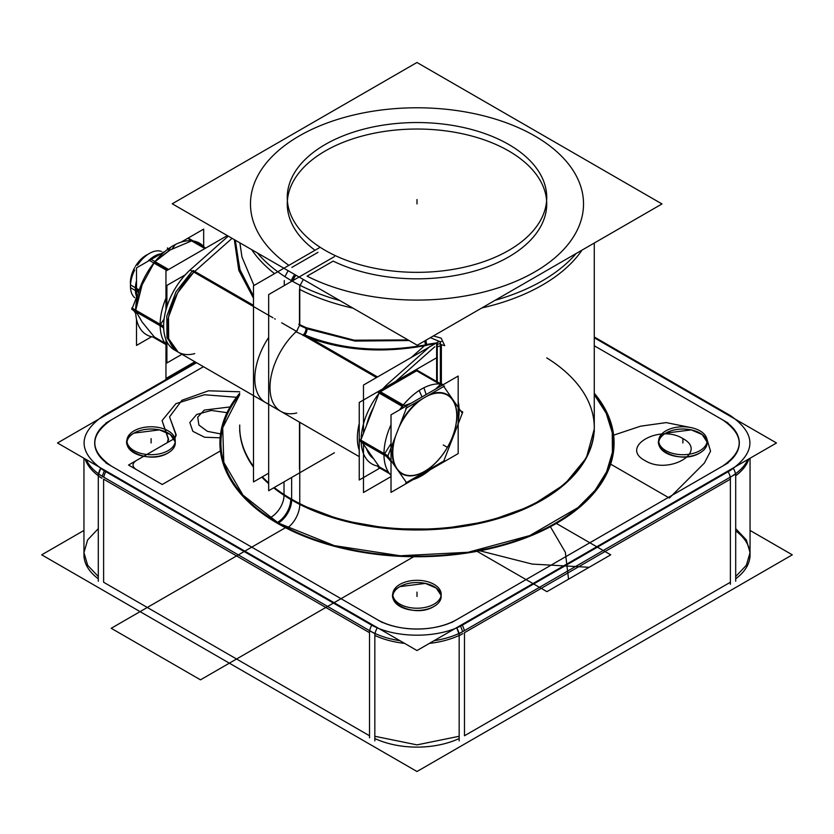 <?xml version="1.0" encoding="UTF-8"?>
<svg xmlns="http://www.w3.org/2000/svg" width="834" height="834" viewBox="0 0 834 834"><rect width="100%" height="100%" fill="white"/><g stroke="black" fill="none" stroke-linecap="round" stroke-linejoin="round"><path stroke-width="1.25" d="M416.969 62.487L661.987 203.944L417.261 345.245L172.242 203.788L416.969 62.487M333.173 261.105L307.079 276.169L333.173 261.105A129.739 74.904 0 0 0 512.462 254.651A129.739 74.904 0 0 0 508.74 150.964A129.739 74.904 0 0 0 330.869 147.92A129.739 74.904 0 0 0 315.043 250.252A129.739 74.904 180 0 1 330.869 147.92A129.739 74.904 180 0 1 508.74 150.964A129.739 74.904 180 0 1 512.462 254.651A129.739 74.904 180 0 1 333.173 261.105A129.739 74.904 0 0 0 512.462 254.651A129.739 74.904 0 0 0 508.74 150.964A129.739 74.904 0 0 0 330.869 147.92A129.739 74.904 0 0 0 315.043 250.252A129.739 74.904 180 0 1 330.869 147.92A129.739 74.904 180 0 1 508.74 150.964A129.739 74.904 180 0 1 512.462 254.651A129.739 74.904 180 0 1 333.173 261.105L307.079 276.169A166.529 96.15 0 0 0 578.369 227.682A166.529 96.15 0 0 0 380.377 110.14A166.529 96.15 0 0 0 288.887 265.358A166.529 96.15 0 0 1 380.377 110.14A166.529 96.15 0 0 1 578.369 227.682A166.529 96.15 0 0 1 307.089 276.158A166.529 96.15 0 0 0 578.369 227.682A166.529 96.15 0 0 0 380.377 110.14A166.529 96.15 0 0 0 288.887 265.358A166.529 96.15 0 0 1 380.377 110.14A166.529 96.15 0 0 1 578.369 227.682A166.529 96.15 0 0 1 307.089 276.158A166.529 96.15 0 0 0 578.369 227.682A166.529 96.15 0 0 0 380.377 110.14A166.529 96.15 0 0 0 288.887 265.358M291.879 267.391L317.983 252.327M291.952 280.954A10.748 6.224 -59.9 0 1 295.309 274.834M292.911 280.578A10.748 6.182 -60.1 0 1 295.997 275.23M288.137 270.696L284.915 276.669M274.553 273.625A177.277 102.353 180 0 1 251.67 249.637A177.277 102.353 0 0 0 274.553 273.625M582.007 250.127A177.277 102.353 180 0 1 481.812 307.965A177.277 102.353 0 0 0 582.007 250.127A177.277 102.353 180 0 1 481.812 307.965A177.277 102.353 0 0 0 582.007 250.127M353.032 308.163A177.277 102.353 180 0 1 299.479 289.325L299.479 324.603L299.479 289.325A177.277 102.353 0 0 0 353.032 308.163A177.277 102.353 180 0 1 299.479 289.325A177.277 102.353 0 0 0 353.032 308.163M300.136 285.364L303.336 279.463M319.245 247.823L253.484 285.791L253.484 481.948L268.673 473.17M268.673 403.979A52.104 30.087 -60 0 1 268.673 337.447A52.104 30.087 120 0 0 265.598 402.582A52.104 30.087 120 0 0 268.673 403.979A52.104 30.087 -60 0 1 268.673 337.447A52.104 30.087 120 0 0 268.673 403.979A52.104 30.087 120 0 1 268.673 337.447M284.279 285.562L284.279 280.558M194.895 361.758L165.956 378.469L165.956 339.605M165.956 309.894L165.956 271.029L227.338 235.595M391.021 476.61L363.478 492.508L363.478 444.303M363.478 433.273L363.478 385.068L438.715 341.638M437.266 381.857L437.266 342.472M390.823 385.725L434.827 346.704M373.569 407.284A46.735 26.98 120 0 0 366.522 425.434A46.735 26.98 120 0 1 373.569 407.284A46.735 26.98 120 0 0 366.522 425.434A46.735 26.98 120 0 1 373.569 407.284A46.735 26.98 120 0 0 366.522 425.434M366.522 448.629A46.735 26.98 120 0 0 373.569 458.658A46.735 26.98 120 0 1 366.522 448.629A46.735 26.98 120 0 0 373.569 458.658A46.735 26.98 120 0 1 366.522 448.629A46.735 26.98 120 0 0 373.569 458.658M441.363 344.484L441.363 384.12M441.363 341.565A5.369 3.107 0 0 0 436.63 342.92L436.63 381.482M437.266 342.555L437.266 346.767L440.362 345.891L440.362 341.669M440.362 383.64L440.362 343.65A5.369 3.107 0 0 0 437.266 344.536A5.369 3.107 0 0 1 440.362 343.65A5.369 3.107 0 0 0 437.266 344.536A5.369 3.107 0 0 1 440.362 343.65A5.369 3.107 0 0 0 437.266 344.536M426.737 345.13L435.411 343.545M433.378 335.935L441.134 338.135L444.731 345.672L440.362 344.4M436.526 345.37L437.266 344.932M424.787 340.887L425.413 344.942C380.731 352.855 340.501 349.519 304.723 334.914C340.501 349.519 380.731 352.855 425.413 344.942L424.787 340.887L425.413 344.942C380.731 352.855 340.501 349.519 304.723 334.914A5.369 2.815 113 0 0 307.068 328.815L355.055 341.075L409.15 340.553L355.055 341.075L307.068 328.815A5.369 2.815 -67 0 1 304.723 334.914A5.369 2.815 113 0 0 307.068 328.815L299.479 325.343L296.716 331.161L299.479 325.343L307.068 328.815L355.055 341.075L409.15 340.553M433.774 344.484L433.096 343.566M359.235 450.245A52.104 30.087 -60 0 1 359.235 423.474A52.104 30.087 120 0 0 359.235 450.245A52.104 30.087 -60 0 1 359.235 423.474A52.104 30.087 120 0 0 359.235 450.245M284.019 494.52L284.019 481.854M576.127 253.515A177.277 102.353 180 0 1 495.135 300.282M339.865 300.563A177.277 102.353 180 0 1 284.019 276.096M299.479 504.257L341.544 520.239L389.697 528.756L440.06 529.11L488.557 521.271L531.279 505.873L564.785 484.158L586.354 457.887L594.256 429.166A177.277 102.353 180 0 1 483.616 522.48A177.277 102.353 180 0 1 291.65 500.004A177.277 102.353 180 0 1 273.656 487.848A177.277 102.353 180 0 0 291.65 500.004A18.807 10.852 -60 0 1 278.347 523.033A18.807 10.852 120 0 0 291.65 500.004A18.807 10.852 -60 0 1 278.347 523.033A196.073 113.205 0 0 0 529.882 535.543A196.073 113.205 0 0 0 594.277 394.607L606.151 413.153L612.25 432.606L612.406 452.372L606.589 471.856L594.996 490.465L577.983 507.614L529.882 535.543L468.114 552.275L400.164 555.767L334.246 545.613L278.347 523.033A196.073 113.205 0 0 0 529.882 535.543A196.073 113.205 0 0 0 594.277 394.607L606.151 413.153L612.25 432.606L612.406 452.372L606.589 471.856L594.996 490.465L577.983 507.614L529.882 535.543L468.114 552.275L400.164 555.767L334.246 545.613L278.347 523.033A196.073 113.205 0 0 0 529.882 535.543A196.073 113.205 0 0 0 594.277 394.607A196.073 113.205 0 0 1 529.882 535.543A196.073 113.205 0 0 1 278.347 523.033A18.807 10.852 120 0 0 291.65 500.004A177.277 102.353 180 0 0 483.616 522.48A177.277 102.353 180 0 0 594.256 429.156M174.431 349.946A52.104 30.087 -60 0 1 190.142 269.955L272.947 317.764L190.131 269.945A52.104 30.087 -60 0 0 174.431 349.946L359.235 456.636L174.431 349.946M378.917 466.269A52.104 30.087 -60 0 1 371.954 463.985A52.104 30.087 -60 0 1 361.164 441.019A52.104 30.087 -60 0 0 371.954 463.985A52.104 30.087 -60 0 0 378.917 466.269M361.164 439.237A52.104 30.087 -60 0 1 378.917 393.481A52.104 30.087 -60 0 0 361.164 439.237M380.252 391.824A52.104 30.087 -60 0 1 390.343 381.659A52.104 30.087 -60 0 0 380.252 391.824M193.717 272.238L177.632 292.838L168.489 317.128L168.677 338.76L178.153 352.094L176.474 351.124L166.988 337.76L166.831 316.065L176.026 291.723L192.185 271.133M193.134 270.487L194.666 271.373M178.226 352.136A52.104 30.087 -60 0 1 193.79 272.28A52.104 30.087 120 0 0 178.226 352.136L253.484 395.587M194.739 271.415L232.071 238.326L194.739 271.415L232.071 238.326L194.739 271.415L253.484 305.327M334.444 452.747L268.673 490.715L268.673 294.569L334.444 256.601M299.479 422.14L299.479 469.167L299.479 422.14M296.018 331.796A52.104 30.087 120 0 0 269.997 387.914A52.104 30.087 120 0 0 296.716 412.976A52.104 30.087 -60 0 1 269.997 387.914A52.104 30.087 -60 0 1 296.018 331.796A52.104 30.087 120 0 0 269.997 387.914A52.104 30.087 120 0 0 296.716 412.976A52.104 30.087 120 0 1 269.997 387.914A52.104 30.087 120 0 1 296.018 331.796M239.723 393.241A197.085 113.789 180 0 0 286.667 528.318A18.807 10.154 -63 0 0 299.75 503.59L299.76 422.306M299.76 324.739L299.76 285.176M292.108 281.037A177.277 102.353 180 0 1 257.383 252.942M291.65 477.455L291.65 499.201L291.65 477.455M268.673 483.689A177.277 102.353 180 0 1 261.834 477.131A177.277 102.353 180 0 0 268.673 483.689M253.484 467.165A177.277 102.353 180 0 1 239.744 429.156A177.277 102.353 180 0 0 253.484 467.165M234.312 239.619L238.816 270.393L253.484 298.186M239.858 242.819L241.985 257.112L254.005 285.499M253.484 296.049L240.171 270.581L235.355 243.007L240.171 270.581L253.484 296.049L239.723 269.215L235.334 240.213L239.723 269.215L253.484 296.049L239.723 269.215L235.334 240.213M228.266 236.126L190.131 269.945L228.266 236.126M274.636 318.734L275.272 319.109L274.636 318.734M281.652 322.789L296.143 331.15L281.652 322.789M302.398 334.768L303.013 335.122L302.398 334.768M304.608 336.039L376.509 377.552L304.608 336.039M430.031 346.412L387.654 383.984L430.031 346.412M311.03 338.552L377.541 376.958L311.03 338.552M411.298 357.463L424.485 345.776L411.298 357.463M408.034 339.918L354.169 340.199L305.995 327.606C306.193 330.629 305.129 333.193 302.805 335.278C339.719 350.53 381.044 353.887 426.758 345.339L425.955 340.22M295.601 331.598L304.525 335.675L307.381 328.189L298.791 324.259M196.845 269.549L193.853 272.207M299.75 503.59A177.308 102.363 180 0 1 274.23 487.515M268.673 482.896A177.308 102.363 180 0 1 262.324 476.839M253.484 466.383A177.308 102.363 180 0 1 239.827 430.688A177.308 102.363 180 0 1 239.723 425.017M239.723 394.607A196.073 113.205 0 0 0 278.347 523.033A196.073 113.205 0 0 1 239.723 394.607A196.073 113.205 0 0 0 278.347 523.033L242.965 495.125L223.814 462.349L222.699 427.769L239.723 394.607A196.073 113.205 0 0 0 278.347 523.033L242.965 495.125L223.814 462.349L222.699 427.769L239.723 394.607A196.073 113.205 0 0 0 278.347 523.033A18.807 10.852 120 0 0 291.65 500.004A177.277 102.353 180 0 0 540.098 501.276A177.277 102.353 180 0 0 546.739 357.88A177.277 102.353 180 0 1 540.098 501.276A177.277 102.353 180 0 1 291.65 500.004A177.277 102.353 180 0 0 540.098 501.276A177.277 102.353 180 0 0 546.739 357.88M196.543 362.707L57.504 442.979L417 650.541L776.496 442.979L594.277 337.78M105.897 423.026L111.214 419.95C89.353 435.306 89.353 450.662 111.214 466.008L377.114 619.526L111.214 466.008A56.41 32.568 180 0 1 111.214 419.95A56.41 32.568 0 0 0 111.214 466.008L377.114 619.526C397.881 632.151 436.119 632.151 456.886 619.526A56.41 32.568 180 0 1 377.114 619.526L111.214 466.008A56.41 32.568 180 0 1 111.214 419.95L203.454 366.699L111.214 419.95A56.41 32.568 0 0 0 111.214 466.008L377.114 619.526A56.41 32.568 0 0 0 456.886 619.526L722.786 466.008L456.886 619.526A56.41 32.568 180 0 1 377.114 619.526A56.41 32.568 0 0 0 456.886 619.526L722.786 466.008A56.41 32.568 0 0 0 722.786 419.95A56.41 32.568 180 0 1 722.786 466.008A56.41 32.568 0 0 0 722.786 419.95L594.277 345.766L722.786 419.95A56.41 32.568 180 0 1 722.786 466.008L456.886 619.526L722.786 466.008C744.647 450.662 744.647 435.306 722.786 419.95L728.103 423.026M658.724 442.979A24.176 13.959 0 0 0 673.653 455.875A24.176 13.959 0 0 0 699.997 452.852A24.176 13.959 0 0 0 699.997 433.117A24.176 13.959 0 0 0 665.803 433.117A24.176 13.959 0 0 0 665.803 452.852A24.176 13.959 0 0 0 699.997 452.852A24.176 13.959 0 0 0 707.076 442.979A24.176 13.959 0 0 0 692.147 430.083A24.176 13.959 0 0 0 665.803 433.117A24.176 13.959 0 0 0 658.808 441.864M392.824 596.498A24.176 13.959 0 0 0 407.753 609.393A24.176 13.959 0 0 0 434.097 606.37A24.176 13.959 0 0 0 434.097 586.625A24.176 13.959 0 0 0 399.903 586.625A24.176 13.959 0 0 0 399.903 606.37A24.176 13.959 0 0 0 434.097 606.37A24.176 13.959 0 0 0 441.176 596.498A24.176 13.959 0 0 0 426.247 583.602A24.176 13.959 0 0 0 399.903 586.625A24.176 13.959 0 0 0 392.908 595.382M126.924 442.979A24.176 13.959 0 0 0 141.853 455.875A24.176 13.959 0 0 0 168.197 452.852A24.176 13.959 0 0 0 168.197 433.117A24.176 13.959 0 0 0 134.003 433.117A24.176 13.959 0 0 0 134.003 452.852A24.176 13.959 0 0 0 168.197 452.852A24.176 13.959 0 0 0 175.276 442.979A24.176 13.959 0 0 0 160.347 430.083A24.176 13.959 0 0 0 134.003 433.117A24.176 13.959 0 0 0 127.008 441.864M664.771 431.512A24.176 13.959 180 0 1 691.449 427.686A24.176 13.959 180 0 1 707.076 440.748A24.176 13.959 180 0 1 698.892 451.215M701.029 449.974A24.176 13.959 180 0 1 674.352 453.8A24.176 13.959 180 0 1 658.724 440.748A24.176 13.959 180 0 1 666.919 430.281M83.953 530.445L41.7 554.829L417 771.513L792.3 554.829L750.047 530.445M735.703 530.883A67.147 38.771 180 0 1 735.703 578.786A67.147 38.771 180 0 0 735.703 530.883A67.147 38.771 180 0 1 735.703 578.786A67.147 38.771 180 0 0 735.703 530.883M730.386 582.247L730.386 479.164L730.386 582.247L464.486 735.765L730.386 582.247L730.386 479.164L464.486 632.683L464.486 735.765L730.386 582.247L464.486 735.765L464.486 632.683L464.486 735.765L730.386 582.247L730.386 479.164L464.486 632.683L464.486 735.765M459.169 738.517A67.147 38.771 180 0 1 374.831 738.517A67.147 38.771 180 0 0 459.169 738.517A67.147 38.771 180 0 1 374.831 738.517A67.147 38.771 180 0 0 459.169 738.517A67.147 38.771 180 0 1 383.359 741.895M369.514 735.765L369.514 632.683L369.514 735.765L103.614 582.247L369.514 735.765L369.514 632.683L103.614 479.164L103.614 582.247L369.514 735.765L103.614 582.247L103.614 479.164L103.614 582.247L369.514 735.765L369.514 632.683L103.614 479.164L103.614 582.247M105.136 477.986L105.136 477.955A67.147 38.771 180 0 1 86.142 459.513M98.297 528.641L87.643 539.921L83.953 552.588L87.643 565.264L98.297 576.544M98.297 578.786A67.147 38.771 180 0 1 83.953 554.829M106.199 471.095A10.748 6.203 120 0 0 103.791 477.204A10.748 6.203 -60 0 1 106.199 471.095A10.748 6.203 120 0 0 103.791 477.204A10.748 6.203 120 0 1 106.199 471.095M98.297 475.703A67.147 38.771 180 0 1 85.11 458.919A67.147 38.771 0 0 0 98.297 475.703A67.147 38.771 0 0 1 85.11 458.919M374.831 636.54L374.873 636.561A10.748 6.203 -60 0 1 377.416 627.679M98.329 476.902A10.748 6.203 -60 0 1 100.872 468.02M105.97 462.985L109.619 465.091M104.604 470.178L102.196 476.266M102.029 478.247L98.37 476.141M98.548 474.181L100.945 468.072M461.9 624.614A10.748 6.203 60 0 1 464.309 630.723A10.748 6.203 -120 0 0 461.9 624.614A10.748 6.203 60 0 1 464.309 630.723A10.748 6.203 60 0 0 461.9 624.614M459.159 635.445A67.147 38.771 180 0 1 429.406 643.368A67.147 38.771 0 0 0 459.159 635.445A67.147 38.771 180 0 1 429.406 643.368A67.147 38.771 0 0 0 459.159 635.445M404.594 643.368A67.147 38.771 180 0 1 374.841 635.445A67.147 38.771 0 0 0 404.594 643.368A67.147 38.771 180 0 1 374.841 635.445A67.147 38.771 0 0 0 404.594 643.368M369.691 630.723A10.748 6.203 -60 0 1 372.1 624.614A10.748 6.203 120 0 0 369.691 630.723A10.748 6.203 -60 0 1 372.1 624.614A10.748 6.203 120 0 0 369.691 630.723M456.584 627.679A10.748 6.203 -120 0 1 459.127 636.561L459.169 636.54M735.671 476.902A10.748 6.203 -120 0 0 733.128 468.02M451.642 622.55L455.291 620.444M460.316 625.531L462.714 631.609M462.891 633.6L459.242 635.716M459.169 634.455L456.657 627.637M748.89 458.919A67.147 38.771 180 0 1 735.703 475.703A67.147 38.771 180 0 0 748.89 458.919M730.209 477.204A10.748 6.203 -120 0 0 727.801 471.095A10.748 6.203 60 0 1 730.209 477.204A10.748 6.203 -120 0 0 727.801 471.095A10.748 6.203 60 0 1 730.209 477.204M728.03 422.984L724.381 420.878M728.864 477.986L728.864 477.955A67.147 38.771 180 0 0 747.858 459.513M730.386 584.227L730.386 580.005M735.703 576.544L746.357 565.264L750.047 552.588L746.357 539.921L735.703 528.641M750.047 554.829A67.147 38.771 180 0 1 741.228 574.042M459.169 740.894L459.169 633.694L735.703 474.035L735.703 581.235M465.945 629.774L465.945 629.753A67.147 38.771 180 0 1 434.014 640.71M368.055 629.774L368.055 629.753A67.147 38.771 180 0 0 399.986 640.71M369.514 737.736L369.514 733.524M374.831 736.276L417 744.877L459.169 736.276M98.297 581.235L98.297 474.035L374.831 633.694L374.831 740.894M398.871 585.03A24.176 13.959 180 0 1 425.548 581.204A24.176 13.959 180 0 1 441.176 594.267A24.176 13.959 180 0 1 432.982 604.733M435.129 603.493A24.176 13.959 180 0 1 408.452 607.319A24.176 13.959 180 0 1 392.824 594.267A24.176 13.959 180 0 1 401.018 583.79M132.971 431.512A24.176 13.959 180 0 1 159.648 427.686A24.176 13.959 180 0 1 175.276 440.748A24.176 13.959 180 0 1 167.081 451.215M169.229 449.974A24.176 13.959 180 0 1 142.551 453.8A24.176 13.959 180 0 1 126.924 440.748A24.176 13.959 180 0 1 135.108 430.281M594.277 425.017A177.308 102.363 180 0 1 594.173 430.688A177.308 102.363 180 0 1 476.516 523.231A177.308 102.363 180 0 1 283.998 494.499A18.807 11.52 -56.8 0 1 269.163 518.206A197.085 113.789 180 0 0 526.223 537.68A197.085 113.789 180 0 0 594.277 393.241M331.202 253.63A129.739 74.904 180 0 1 287.261 197.439A129.739 74.904 180 0 1 371.14 127.373A129.739 74.904 180 0 1 514.317 147.91M502.798 141.259A129.739 74.904 180 0 1 546.739 197.439A129.739 74.904 180 0 1 462.86 267.506A129.739 74.904 180 0 1 319.683 246.979M181.051 242.173L203.673 229.11L203.673 246.52M165.028 251.42L136.515 267.881L136.515 300.813M136.515 319.318L136.515 345.432L151.59 336.728M168.093 251.18L170.689 247.229A52.886 30.535 -60 0 1 204.507 247.469A52.886 30.535 -60 0 0 170.689 247.229A52.886 30.535 -60 0 1 204.507 247.469M204.883 248.553L191.622 240.89L170.094 249.992L191.622 240.89L170.094 249.992L191.622 240.89L204.883 248.553L191.622 240.89L204.883 248.553L191.622 240.89L170.094 249.992L155.061 261.657L170.094 249.992L158.179 258.665M152.831 336.978L165.956 344.557M164.934 343.108L154.332 336.978L164.934 343.108L154.332 336.978L164.934 343.108L154.332 336.978L142.134 322.06L154.332 336.978L142.134 322.06L154.332 336.978L142.134 322.06L136.328 311.999M187.754 238.347L205.164 248.396M188.87 238.441L205.633 248.125M150.099 260.833L166.863 270.508M167.603 270.08L154.332 262.418L142.134 284.769L154.332 262.418L167.603 270.08L154.332 262.418L167.603 270.08L154.332 262.418L142.134 284.769L135.859 309.32M165.956 344.484A52.886 30.535 -60 0 1 165.956 298.207A52.886 30.535 -60 0 0 165.956 344.484A52.886 30.535 -60 0 1 165.956 298.207M151.215 259.437L168.624 269.486M136.515 297.331L132.304 308.184M163.433 326.157L131.824 307.913L131.824 309.404L163.433 327.658M136.912 303.242L142.134 284.769L154.332 262.418L142.134 284.769L135.692 310.457L160.076 324.541M160.472 324.447L164.121 318.953L160.472 324.447M133.596 310.425L135.733 313.469M172.158 248.834L175.39 244.518A52.886 30.535 -60 0 0 137.183 297.425A52.886 30.535 -60 0 0 154.707 337.197A52.886 30.535 -60 0 1 137.183 297.425A52.886 30.535 -60 0 1 175.39 244.518L172.158 248.834L175.39 244.518A52.886 30.535 -60 0 0 137.183 297.425A52.886 30.535 -60 0 0 154.707 337.197M185.315 274.803L166.904 285.426L166.904 306.693M166.904 341.721L166.904 362.978L181.948 354.283M436.776 357.692L359.235 402.468L359.235 480.019L379.908 468.082M380.387 391.751L416.646 370.807L380.387 391.751L416.646 370.807L439.393 383.942L416.646 370.807L380.387 391.751L416.646 370.807L439.393 383.942M379.095 393.043L360.82 440.123M362.112 442.364L379.366 466.904L362.112 442.364L379.366 466.904L362.112 442.364L379.366 466.904L388.456 472.148M378.083 467.03L389.468 473.597M405.741 482.99L444.512 460.608M443.479 384.537A53.157 30.691 -60 0 0 419.179 390.489L422.014 396.921L419.179 390.489A53.157 30.691 -60 0 1 443.479 384.537A53.157 30.691 -60 0 0 419.179 390.489L422.014 396.921M458.179 401.602A53.157 30.691 -60 0 1 458.179 420.972A53.157 30.691 -60 0 0 458.179 401.602A53.157 30.691 -60 0 1 458.179 420.972M429.927 469.907A53.157 30.691 -60 0 1 419.179 477.121A53.157 30.691 -60 0 0 429.927 469.907A53.157 30.691 -60 0 1 419.179 477.121L420.503 475.349M422.765 398.61A45.234 26.115 -60 0 1 422.963 398.485A45.234 26.115 -60 0 0 422.765 398.61A45.234 26.115 -60 0 1 422.963 398.485A45.234 26.115 -60 0 0 398.933 427.467A45.234 26.115 -60 0 1 422.963 398.485A45.234 26.115 -60 0 0 398.933 427.467M426.779 396.296A45.234 26.115 -60 0 0 426.581 396.39A45.234 26.115 -60 0 1 426.779 396.296A45.234 26.115 -60 0 0 426.581 396.39A45.234 26.115 -60 0 1 456.698 418.084A45.234 26.115 -60 0 1 422.765 472.325A45.234 26.115 -60 0 0 456.698 418.084A45.234 26.115 -60 0 0 426.581 396.39A45.234 26.115 -60 0 1 456.698 418.084A45.234 26.115 -60 0 1 422.765 472.325M398.569 471.304A45.661 26.365 120 0 0 424.6 471.491A45.661 26.365 120 0 1 398.569 471.304A45.661 26.365 120 0 0 424.6 471.491A45.661 26.365 120 0 1 398.569 471.304A45.661 26.365 120 0 0 424.6 471.491A45.661 26.365 120 0 0 452.56 436.703A45.661 26.365 120 0 0 452.56 399.423A45.661 26.365 120 0 0 436.703 392.658M461.025 411.006L462.787 412.027L443.396 461.994M458.992 411.016L458.179 416.103L458.992 411.016L458.179 416.103L458.992 411.016L458.179 409.056L458.992 411.016M462.307 413.247L443.396 385.944M415.749 369.973L442.218 385.256M416.864 370.077L442.698 384.985M378.083 392.46L403.917 407.367M444.512 386.038L405.741 408.42M435.536 389.124L440.352 384.495L435.536 389.124M379.366 392.334L402.676 405.793M404.375 405.605L411.079 403.239L404.375 405.605M413.143 479.592A53.157 30.691 -60 0 0 423.901 474.4L424.965 472.774L423.901 474.4A53.157 30.691 -60 0 1 413.143 479.592A53.157 30.691 -60 0 0 423.901 474.4L424.965 472.774M391.021 475.401A53.157 30.691 -60 0 1 391.021 424.725A53.157 30.691 -60 0 0 391.021 475.401A53.157 30.691 -60 0 1 391.021 424.725M399.601 409.869A53.157 30.691 -60 0 1 423.901 387.758A53.157 30.691 -60 0 0 399.601 409.869A53.157 30.691 -60 0 1 423.901 387.758L426.184 394.524M426.779 470.011A45.234 26.115 -60 0 1 395.535 436.234A45.234 26.115 -60 0 0 426.779 470.011A45.234 26.115 -60 0 1 395.535 436.234M379.209 391.073L405.678 406.356M359.819 441.04L387.476 457.001L406.856 407.034M360.726 440.383L383.953 453.79M384.589 453.842L391.021 443.636L384.589 453.842M359.819 439.549L387.476 455.51L406.856 483.094M391.021 461.682L386.58 456.479L391.021 461.682M458.179 376.051L458.179 453.592L391.021 492.373L391.021 414.821L458.179 376.051M424.6 471.491A45.661 26.365 120 0 0 452.56 436.703A45.661 26.365 120 0 0 452.56 399.423A45.661 26.365 120 0 0 430.438 394.169A45.661 26.365 120 0 1 452.56 399.423A45.661 26.365 120 0 0 430.438 394.169A45.661 26.365 120 0 1 452.56 399.423A45.661 26.365 120 0 1 452.56 436.703A45.661 26.365 120 0 0 452.56 399.423A45.661 26.365 120 0 1 452.56 436.703A45.661 26.365 120 0 1 424.6 471.491A45.661 26.365 120 0 0 452.56 436.703A45.661 26.365 120 0 1 424.6 471.491M418.762 400.904A45.661 26.365 120 0 0 400.674 422.994A45.661 26.365 120 0 1 418.762 400.904A45.661 26.365 120 0 0 400.674 422.994A45.661 26.365 120 0 1 418.762 400.904M393.856 440.54A45.661 26.365 120 0 0 395.035 466.269A45.661 26.365 120 0 1 393.856 440.54A45.661 26.365 120 0 0 395.035 466.269A45.661 26.365 120 0 1 393.856 440.54M139.257 289.982L130.5 284.926A26.865 15.512 120 0 0 134.701 297.686M136.515 296.393A27.209 15.71 -60 0 1 135.337 289.419A27.209 15.71 -60 0 1 135.369 288.001M167.498 247.875L167.498 249.47M135.369 290.795A27.209 15.71 -60 0 1 135.337 289.419A27.209 15.71 -60 0 1 136.515 281.089M147.952 261.282A27.209 15.71 -60 0 1 154.571 256.09M138.475 292.286L130.5 287.678A26.865 15.512 120 0 1 134.701 270.06M161.389 251.409A26.865 15.512 120 0 0 137.516 265.181M130.855 281.642L130.427 281.392A22.289 12.875 120 0 0 130.511 284.686M130.584 283.768L130.427 283.685A22.289 12.875 120 0 1 134.701 267.568M148.066 254.287A22.289 12.875 120 0 0 135.358 266.432M426.664 344.432L436.505 342.91M430.386 337.666L439.883 341.638M299.479 325.343L307.068 328.815A5.369 2.815 -67 0 1 304.723 334.914A5.369 2.815 113 0 0 307.068 328.815L299.479 325.343M194.739 353.616A52.104 30.087 -60 0 1 167.436 328.846A52.104 30.087 -60 0 1 193.79 272.28A52.104 30.087 120 0 0 167.436 328.846A52.104 30.087 120 0 0 194.739 353.616A52.104 30.087 -60 0 1 167.436 328.846A52.104 30.087 -60 0 1 193.79 272.28M699.997 452.852A24.176 13.959 0 0 0 699.997 433.117A24.176 13.959 0 0 0 665.803 433.117A24.176 13.959 0 0 0 665.803 452.852A24.176 13.959 0 0 0 699.997 452.852A24.176 13.959 0 0 0 699.997 433.117A24.176 13.959 0 0 0 665.803 433.117A24.176 13.959 0 0 0 665.803 452.852A24.176 13.959 0 0 0 699.997 452.852C679.001 466.196 642.701 445.231 665.803 433.117L691.25 429.885L702.155 434.545L706.992 441.864L702.155 434.545L691.25 429.885L665.803 433.117A24.176 13.959 0 0 0 665.803 452.852A24.176 13.959 0 0 0 699.997 452.852C679.001 466.196 642.701 445.231 665.803 433.117L691.25 429.885L702.155 434.545L706.992 441.864L702.155 434.545L691.25 429.885L665.803 433.117A24.176 13.959 0 0 1 699.997 433.117A24.176 13.959 0 0 1 699.997 452.852C679.001 466.196 642.701 445.231 665.803 433.117C642.701 445.231 679.001 466.196 699.997 452.852M434.097 606.37A24.176 13.959 0 0 0 434.097 586.625A24.176 13.959 0 0 0 399.903 586.625A24.176 13.959 0 0 0 399.903 606.37A24.176 13.959 0 0 0 434.097 606.37C413.101 619.714 376.801 598.749 399.903 586.625L425.35 583.404L436.255 588.064L441.092 595.382L436.255 588.064L425.35 583.404L399.903 586.625A24.176 13.959 0 0 0 399.903 606.37A24.176 13.959 0 0 0 434.097 606.37C413.101 619.714 376.801 598.749 399.903 586.625L425.35 583.404L436.255 588.064L441.092 595.382L436.255 588.064L425.35 583.404L399.903 586.625A24.176 13.959 0 0 0 399.903 606.37A24.176 13.959 0 0 0 434.097 606.37A24.176 13.959 0 0 0 434.097 586.625A24.176 13.959 0 0 0 399.903 586.625C376.801 598.749 413.101 619.714 434.097 606.37C413.101 619.714 376.801 598.749 399.903 586.625A24.176 13.959 0 0 1 434.097 586.625A24.176 13.959 0 0 1 434.097 606.37M168.197 452.852A24.176 13.959 0 0 0 168.197 433.117A24.176 13.959 0 0 0 134.003 433.117A24.176 13.959 0 0 0 134.003 452.852A24.176 13.959 0 0 0 168.197 452.852A24.176 13.959 0 0 0 168.197 433.117A24.176 13.959 0 0 0 134.003 433.117A24.176 13.959 0 0 0 134.003 452.852A24.176 13.959 0 0 0 168.197 452.852C147.201 466.196 110.901 445.231 134.003 433.117L159.45 429.885L170.355 434.545L175.192 441.864L170.355 434.545L159.45 429.885L134.003 433.117L159.45 429.885L170.355 434.545L175.192 441.864L170.355 434.545L159.45 429.885L134.003 433.117A24.176 13.959 0 0 0 134.003 452.852A24.176 13.959 0 0 0 168.197 452.852C147.201 466.196 110.901 445.231 134.003 433.117C110.901 445.231 147.201 466.196 168.197 452.852C147.201 466.196 110.901 445.231 134.003 433.117A24.176 13.959 0 0 1 168.197 433.117A24.176 13.959 0 0 1 168.197 452.852M291.389 280.631A10.748 6.245 -59.6 0 1 294.767 274.522M168.218 438.945L167.321 442.656L136.14 460.66C131.97 463.589 131.98 466.519 136.15 469.438L162.244 484.502L220.395 450.923L162.244 484.502L220.395 450.923L162.244 484.502L136.15 469.438C131.98 466.519 131.97 463.589 136.14 460.66L167.321 442.656L168.645 439.382L162.077 420.586L175.922 403.666L204.403 394.753L236.502 397.265L204.403 394.753L175.922 403.666L162.077 420.586L168.218 438.945M220.113 437.808L204.58 437.245L192.862 431.345L189.808 422.536L196.678 414.477L211.304 410.453L227.025 412.663L211.304 410.453L196.678 414.477L189.808 422.536L192.862 431.345L204.58 437.245L220.113 437.808M610.644 464.142L669.379 498.054L704.386 463.058L710.558 451.173L706.867 438.945L710.558 451.173L704.386 463.058L710.558 451.173L706.867 438.945L710.558 451.173L704.386 463.058L669.379 498.054L704.386 463.058L669.379 498.054L610.644 464.142M691.105 427.613L666.168 422.609L640.543 426.195L613.626 435.171L640.543 426.195L613.626 435.171L640.543 426.195L666.168 422.609L691.105 427.613L666.168 422.609L640.543 426.195L666.168 422.609L691.105 427.613M682.9 438.601C708.577 452.059 668.242 475.349 644.911 460.524C619.235 447.055 659.579 423.776 682.9 438.601C708.577 452.059 668.242 475.349 644.911 460.524C619.235 447.055 659.579 423.776 682.9 438.601C708.577 452.059 668.242 475.349 644.911 460.524C619.235 447.055 659.579 423.776 682.9 438.601C708.577 452.059 668.242 475.349 644.911 460.524C619.235 447.055 659.579 423.776 682.9 438.601L682.9 442.979L682.9 438.601M441.071 345.255L441.071 349.644M291.65 281.308L291.65 280.777L291.65 281.308M299.479 324.603L299.479 289.325L299.479 324.603M175.818 434.566L174.921 438.267L128.54 465.049L162.244 484.502L128.54 465.049L174.921 438.267L176.245 434.994L169.542 416.875L181.916 400.299L208.5 390.802L239.723 391.792L208.5 390.802L181.916 400.299L169.542 416.875L175.818 434.566M204.278 410.088L230.059 406.929L204.278 410.088L197.71 417.115L198.888 425.069L207.426 431.355L220.541 433.899L207.426 431.355L198.888 425.069L197.71 417.115L204.278 410.088M425.413 344.942C380.731 352.855 340.501 349.519 304.723 334.914C340.501 349.519 380.731 352.855 425.413 344.942M589.138 567.297L532.217 564.086L479.884 550.805L532.217 564.086L589.138 567.297L546.958 591.65L589.138 567.297M477.111 551.326L546.958 591.65L477.111 551.326M296.716 331.161L297.29 330.608M550.398 526.723L565.348 552.275L568.548 579.182L610.728 554.829L556.341 523.429L610.728 554.829L568.548 579.182L565.348 552.275L550.398 526.723M203.454 366.699L111.214 419.95C89.353 435.306 89.353 450.662 111.214 466.008L377.114 619.526C397.881 632.151 436.119 632.151 456.886 619.526L722.786 466.008C744.647 450.662 744.647 435.306 722.786 419.95L594.277 345.766M195.854 362.31L103.614 415.572C77.593 433.847 77.593 452.122 103.614 470.397L369.514 623.915C394.232 638.938 439.768 638.938 464.486 623.915L730.386 470.397C756.407 452.122 756.407 433.847 730.386 415.572L594.277 336.988L730.386 415.572C756.407 433.847 756.407 452.122 730.386 470.397L464.486 623.915C439.768 638.938 394.232 638.938 369.514 623.915L103.614 470.397C77.593 452.122 77.593 433.847 103.614 415.572L195.854 362.31M111.214 419.95A56.41 32.568 0 0 0 111.214 466.008M105.897 462.943L382.431 622.602M369.514 632.683L103.614 479.164L369.514 632.683M377.114 619.526A56.41 32.568 0 0 0 456.886 619.526M451.569 622.602L728.103 462.943M730.386 479.164L464.486 632.683L730.386 479.164M722.786 466.008A56.41 32.568 0 0 0 722.786 419.95M285.468 527.693L111.214 628.294L200.483 679.835L413.706 556.726L200.483 679.835L413.706 556.726L200.483 679.835L413.706 556.726L200.483 679.835L413.706 556.726L200.483 679.835L111.214 628.294L200.483 679.835L111.214 628.294L200.483 679.835L111.214 628.294L200.483 679.835L111.214 628.294L285.468 527.693M730.386 584.311L730.386 477.111M369.514 737.819L369.514 630.619M417 596.498L417 592.109L417 596.498M151.1 442.979L151.1 438.601L151.1 442.979M290.722 498.659A18.807 10.936 -59.6 0 1 276.627 522.835M278.347 523.033A196.073 113.205 0 0 0 529.882 535.543A196.073 113.205 0 0 0 594.277 394.607M417 203.934L417 199.545L417 203.934M163.693 328.502L162.463 327.095M170.094 249.992L155.061 261.657L170.094 249.992M142.134 284.769L135.692 310.457L160.138 324.572L135.692 310.457L142.134 284.769M402.77 408.034L402.958 406.815M138.861 291.17L135.337 289.137A26.865 15.512 -60 0 1 136.515 280.849A26.865 15.512 120 0 0 135.337 289.137L138.861 291.17L135.337 289.137A26.865 15.512 -60 0 1 136.515 280.849M147.743 261.396A26.865 15.512 -60 0 1 160.91 253.797A26.865 15.512 120 0 0 147.743 261.396A26.865 15.512 -60 0 1 160.91 253.797M443.24 444.97L447.034 447.16L443.24 444.97M421.535 475.849L422.838 474.004L421.535 475.849M594.277 431.929L594.277 243.038M239.723 431.929L239.723 427.633M239.911 242.85L241.985 257.112M83.953 556.893L83.953 458.252M750.047 556.893L750.047 458.252M163.693 252.556L162.88 252.097"/></g></svg>
